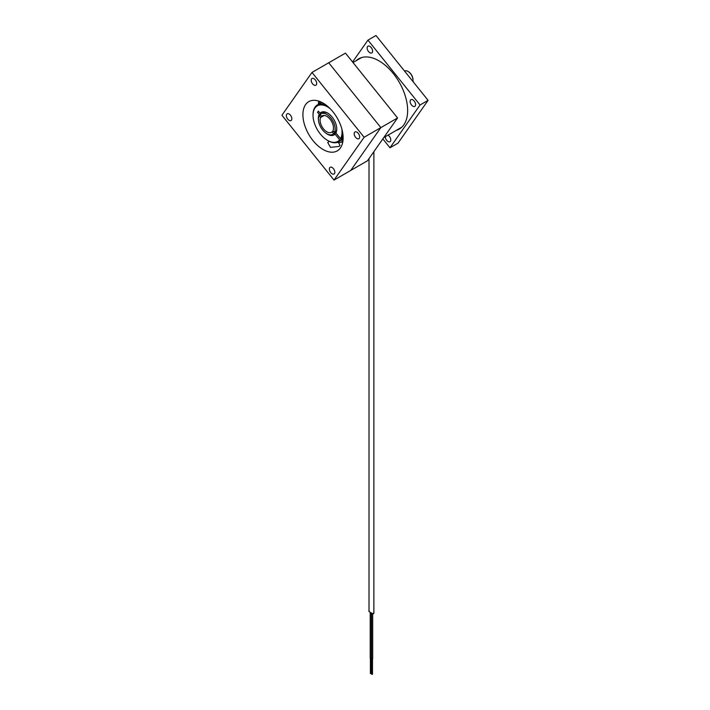 <?xml version="1.0" encoding="UTF-8"?>
<svg xmlns="http://www.w3.org/2000/svg" width="710" height="710" viewBox="0 0 710 710"><rect width="100%" height="100%" fill="white"/><g stroke="black" fill="none" stroke-linecap="round" stroke-linejoin="round"><path stroke-width="1.06" d="M373.717 612.845L373.717 613.493C373.513 614.549 367.345 610.99 369.173 610.875M372.519 658.667L371.712 659.137L371.712 658.667M371.179 657.895L370.38 658.365L370.38 657.895M371.046 673.417L370.514 673.417M372.386 674.189L371.845 674.189M387.98 135.157A3.878 2.236 60 0 1 390.402 138.113A3.878 2.236 60 0 1 390.42 141.317A3.878 2.236 60 0 1 389.985 141.725A3.878 2.236 60 0 1 386.968 140.651A3.878 2.236 60 0 1 385.299 136.71M410.495 100.092A3.878 2.236 60 0 1 410.93 99.684A3.878 2.236 60 0 1 414.542 101.494A3.878 2.236 60 0 1 415.243 106.003A3.878 2.236 60 0 1 414.809 106.402A3.878 2.236 60 0 1 411.196 104.592A3.878 2.236 60 0 1 410.495 100.092M367.496 46.603A3.878 2.236 60 0 1 367.931 46.194A3.878 2.236 60 0 1 371.543 48.005A3.878 2.236 60 0 1 372.244 52.504A3.878 2.236 60 0 1 371.809 52.913A3.878 2.236 60 0 1 368.197 51.102A3.878 2.236 60 0 1 367.496 46.603M396.286 130.365A40.568 23.421 -120 0 0 399.242 129.096A40.568 23.421 -120 0 0 403.804 124.871A40.568 23.421 -120 0 0 396.42 77.763A40.568 23.421 -120 0 0 358.674 58.823A40.568 23.421 -120 0 0 356.101 60.749M360.05 58.131A40.568 23.421 -120 0 0 358.772 59.205M367.94 40.133L420.063 104.974L428.086 100.341L375.972 35.5L367.94 40.133L352.577 62.001M428.086 100.341L397.999 143.154L389.976 147.786L420.063 104.974M389.976 147.786L382.841 138.911M398.967 128.821A40.568 23.421 -120 0 0 400.538 128.244M364.123 137.27L334.028 180.083L350.749 170.427L380.844 127.614L350.749 170.427L367.469 160.779L397.564 117.966L345.442 53.126L328.721 62.773L380.844 127.614L328.721 62.773L312.001 72.429L364.123 137.27L397.564 117.966M353.003 62.533L361.532 57.608A40.195 23.208 60 0 1 361.63 57.554M401.816 127.17A40.195 23.208 60 0 1 401.727 127.223L383.764 137.598M329.2 141.299L327.736 142.497L330.487 147.36L338.945 146.446L340.019 145.541L338.599 142.603M340.436 147.92A28.435 16.419 -120 0 0 335.262 114.905A28.435 16.419 -120 0 0 308.797 101.628A28.435 16.419 -120 0 0 305.602 104.592A28.435 16.419 -120 0 0 310.776 137.607A28.435 16.419 -120 0 0 337.241 150.884A28.435 16.419 -120 0 0 340.436 147.92M329.733 167.702A3.878 2.236 60 0 1 330.168 167.303A3.878 2.236 60 0 1 333.771 169.113A3.878 2.236 60 0 1 334.481 173.613A3.878 2.236 60 0 1 334.046 174.021A3.878 2.236 60 0 1 330.434 172.21A3.878 2.236 60 0 1 329.733 167.702M354.556 132.388A3.878 2.236 60 0 1 354.991 131.98A3.878 2.236 60 0 1 358.603 133.791A3.878 2.236 60 0 1 359.304 138.299A3.878 2.236 60 0 1 358.87 138.698A3.878 2.236 60 0 1 355.257 136.888A3.878 2.236 60 0 1 354.556 132.388M311.557 78.899A3.878 2.236 60 0 1 311.992 78.49A3.878 2.236 60 0 1 315.604 80.301A3.878 2.236 60 0 1 316.305 84.801A3.878 2.236 60 0 1 315.87 85.209A3.878 2.236 60 0 1 312.258 83.398A3.878 2.236 60 0 1 311.557 78.899M286.733 114.212A3.878 2.236 60 0 1 287.168 113.813A3.878 2.236 60 0 1 290.772 115.623A3.878 2.236 60 0 1 291.482 120.123A3.878 2.236 60 0 1 291.047 120.531A3.878 2.236 60 0 1 287.435 118.721A3.878 2.236 60 0 1 286.733 114.212M312.001 72.429L281.914 115.242L334.028 180.083M319.873 101.503A26.953 15.558 -120 0 0 319.491 103.722M342.318 141.175A26.953 15.558 -120 0 0 342.877 141.352M318.746 101.104A28.435 16.419 -120 0 0 318.328 104.397M341.368 142.053A28.435 16.419 -120 0 0 342.673 142.532M343.125 137.988L341.51 138.92A21.282 12.283 -120 0 0 342.948 134.634M325.73 104.814A21.282 12.283 -120 0 0 317.441 104.903A21.282 12.283 -120 0 0 315.054 107.121A21.282 12.283 -120 0 0 313.039 114.647A21.282 12.283 -120 0 0 313.039 114.958M318.763 111.594L317.539 112.304L319.198 114.363L320.698 114.771M317.539 112.304L318.373 111.115L320.033 113.174A13.011 7.517 60 0 1 327.55 113.014A13.011 7.517 60 0 1 336.753 128.954A13.011 7.517 60 0 1 335.901 132.921L340.516 138.654A20.519 11.848 -120 0 0 341.829 128.909M330.123 108.639A20.519 11.848 -120 0 0 313.039 115.26A20.519 11.848 -120 0 0 327.55 140.394A20.519 11.848 -120 0 0 339.673 139.843L340.676 140.11A21.282 12.283 -120 0 1 338.723 141.76A21.282 12.283 -120 0 1 328.082 140.704A21.282 12.283 -120 0 1 327.816 140.544M341.51 138.92L340.516 138.654M343.116 138.707L340.676 140.11M335.901 132.921L336.007 131.59A11.875 6.86 -120 0 0 336.744 128.474M327.958 113.263A11.875 6.86 -120 0 0 321.816 113.307M321.532 113.582L320.033 113.174M335.945 132.326L335.173 132.779L335.067 134.11L339.673 139.843M335.067 134.11A13.011 7.517 60 0 1 325.934 133.169M318.488 120.274A13.011 7.517 60 0 1 319.198 114.363M333.629 133.764A11.875 6.86 -120 0 0 335.173 132.779M337.374 142.364A4.784 3.772 -144.9 0 0 338.847 142.621L339.105 142.612A5.103 4.029 -144.9 0 1 337.481 142.328M343.019 140.181L342.344 141.139A5.103 4.029 -144.9 0 1 339.105 142.612M342.433 139.621A5.103 4.029 35.1 0 0 343.081 139.364M408.188 71.55A6.514 3.763 60 0 1 408.383 71.657A6.514 3.763 60 0 1 410.682 73.698A6.514 3.763 60 0 1 412.989 79.626A6.514 3.763 60 0 1 412.98 79.857M412.847 81.375A7.082 4.091 -120 0 0 412.989 80.097A7.082 4.091 -120 0 0 410.486 73.645A7.082 4.091 -120 0 0 407.984 71.426A7.082 4.091 -120 0 0 404.522 71.027M320.396 115.011L319.18 115.712A11.813 6.816 -120 0 0 322.624 130.019A11.813 6.816 -120 0 0 332.706 134.305A11.813 6.816 -120 0 0 333.576 133.622L335.954 132.246M321.461 116.325A9.47 5.467 -120 0 1 322.065 115.872A9.47 5.467 -120 0 1 330.141 119.315A9.47 5.467 -120 0 1 332.963 130.64L334.41 132.442A11.813 6.816 -120 0 0 330.975 118.135A11.813 6.816 -120 0 0 320.893 113.849A11.813 6.816 -120 0 0 320.015 114.532L321.461 116.325L322.757 115.579M334.41 132.442L336.052 131.492M324.195 115.446L320.627 117.505A9.47 5.467 -120 0 0 323.449 128.838A9.47 5.467 -120 0 0 331.526 132.273A9.47 5.467 -120 0 0 332.138 131.82L333.576 133.622M319.18 115.712L320.627 117.505M332.138 131.82L333.345 131.119M413.894 82.679L412.918 80.993M373.877 151.665L373.877 613.236M372.688 658.898L372.688 613.52M371.348 658.126L371.348 613.067M370.212 658.126L370.212 612.446M371.552 658.898L371.552 613.156M369.014 158.578L369.014 611.132M371.161 658.374L371.161 673.577M370.398 658.374L370.398 673.577M372.493 659.146L372.493 674.349M371.738 659.146L371.738 674.349M321.808 102.382L317.441 104.903M327.55 140.394L328.082 140.704M313.039 115.26L313.039 114.647M343.09 139.24L338.723 141.76M412.989 79.626L412.989 80.097M332.706 134.305L334.88 133.045M320.893 113.849L323.068 112.588"/></g></svg>
